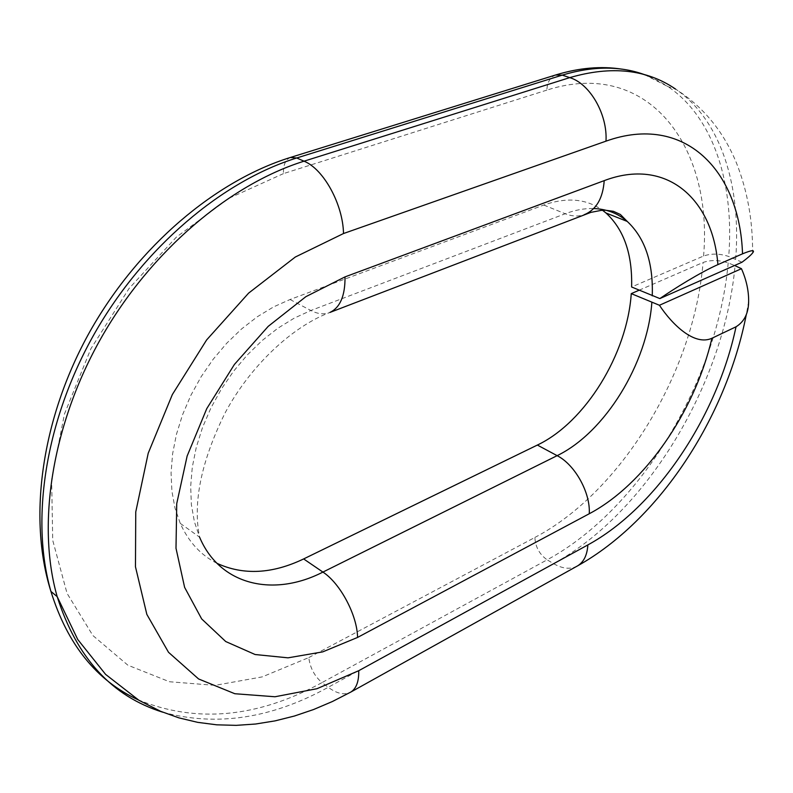 <?xml version="1.0" encoding="UTF-8"?>
<svg xmlns="http://www.w3.org/2000/svg" width="793" height="793" viewBox="0 0 793 793"><rect width="100%" height="100%" fill="white"/><g stroke="black" fill="none" stroke-linecap="round" stroke-linejoin="round"><path stroke-width="0.59" stroke-dasharray="3.96 2.97" d="M742.03 262.205L728.737 256.486C719.737 253.502 711.351 253.354 703.569 256.03L631.615 286.997M639.108 290.218L703.074 262.473C710.845 259.787 719.211 259.945 728.192 262.939L734.615 265.486M216.955 563.308C200.807 555.179 188.585 541.867 180.259 523.37L174.985 508.026L171.893 491.125L171.07 472.975L172.587 453.923L176.433 434.366L182.568 414.709L190.855 395.35L201.144 376.715L213.218 359.199L226.798 343.161L241.597 328.926L257.299 316.764L273.555 306.911L290.04 299.506L543.78 205.04C566.807 196.971 586.404 198.716 602.561 210.284M703.569 256.03C713.224 146.874 648.535 57.423 546.853 90.115C547.289 82.214 550.183 77.179 555.526 75.018L555.913 74.899M644.511 74.641L668.221 86.744C714.027 117.929 734.368 184.244 728.737 256.486M546.853 90.115L283.448 173.617C283.2 164.924 285.51 159.552 290.377 157.47L290.714 157.371M283.448 173.617L228.959 198.27L176.254 237.236L129.051 288.493L90.868 348.791L64.491 413.926L51.624 479.259L52.725 540.33L67.048 593.352L92.88 635.53L127.881 665.198L169.464 681.742L215.042 685.36L262.186 676.895L308.804 657.575C310.033 667.706 314.424 676.052 321.978 682.614C257.745 717.774 196.476 723.513 138.17 699.822M308.804 657.575L534.879 537.456C535.384 546.922 539.468 554.376 547.13 559.828L321.978 682.614L328.213 687.293L553.524 563.625C646.592 512.962 724.138 384.04 735.081 265.675M728.192 262.939C717.536 381.007 640.179 509.512 547.13 559.828L553.524 563.625C562.247 568.67 569.998 569.572 576.769 566.331M534.879 537.456C621.643 491.878 694.024 372.086 703.074 262.473M735.646 259.212C741.455 186.791 721.323 120.338 675.636 89.123C703.054 106.549 723.335 131.172 736.459 162.971C747.442 190.796 752.825 220.791 752.607 252.977M162.694 712.173C216.41 726.844 271.583 718.547 328.213 687.293C337.164 693.835 344.707 695.421 350.853 692.051M543.78 205.04L565.211 213.743C571.902 216.41 578.266 216.707 584.322 214.625M180.259 523.37L199.598 537.178L194.394 521.744L191.381 504.705L190.667 486.396L192.293 467.166L196.258 447.401L202.512 427.506L210.938 407.909L221.366 389.026L233.558 371.253L247.267 354.977L262.186 340.504L277.986 328.133L294.332 318.082L310.886 310.499L565.211 213.743C575.143 209.996 584.639 208.262 593.699 208.529M290.04 299.506L310.886 310.499C317.805 314.097 324.149 314.752 329.918 312.442C291.784 326.775 249.854 366.435 225.073 412.975C201.135 461.516 192.649 502.921 199.598 537.178M621.999 69.169C638.93 71.885 654.334 77.744 668.221 86.744L675.636 89.123M748.651 301.251L746.352 314.345"/><path stroke-width="1.19" d="M734.615 265.486L741.455 268.698L659.429 305.265L631.258 293.628L639.108 290.218M741.455 268.698C746.312 279.691 748.711 290.545 748.651 301.251C748.562 313.146 744.359 321.651 736.033 326.785L711.906 338.264C694.519 346.194 672.286 324.694 659.429 305.265M742.03 262.205L659.855 298.574C674.546 288.483 700.06 272.495 717.903 264.614L742.526 253.829C751.873 249.983 755.233 249.696 752.607 252.977C750.902 255.158 747.373 258.231 742.03 262.205M602.561 210.284L605.981 212.99C623.952 229.583 632.497 254.256 631.615 286.997L659.855 298.574M631.258 293.628C627.223 354.184 585.244 422.382 537.357 445.061L303.64 558.936C272.257 573.973 243.352 575.44 216.955 563.308M290.714 157.371L555.526 75.018L562.247 75.127C592.738 65.968 620.166 65.809 644.511 74.641M138.17 699.822C96.528 680.622 67.445 644.491 50.93 591.429C27.517 517.403 41.841 417.277 89.926 331.524C138.21 245.78 215.795 180.626 290.377 157.47L296.711 157.985L562.247 75.127L569.761 77.625L304.026 161.187C229.732 184.392 150.829 250.826 101.326 337.679C51.971 424.592 36.508 524.361 57.175 596.623C76.683 657.873 111.863 696.393 162.694 712.173M736.033 326.785C717.07 416.781 656.336 507.649 587.851 544.93L358.733 670.709C358.961 681.415 356.335 688.522 350.853 692.051L332.376 701.527L313.532 709.547L294.401 716.029L275.072 720.877L255.633 724.019L236.185 725.357L216.836 724.832L197.705 722.354L178.911 717.873L160.602 711.301L138.944 700.298L105.578 674.367L77.744 639.495L57.175 596.623L50.93 591.429C30.164 519.336 45.429 419.953 94.565 333.456C143.84 247.029 222.526 180.982 296.711 157.985L304.026 161.187C323.643 169.038 342.972 204.287 343.508 233.529L605.981 141.154C684.428 113.052 739.78 170.307 742.526 253.829M675.636 89.123C646.771 69.308 611.472 65.482 569.761 77.625C590.002 83.681 607.686 114.549 605.981 141.154M576.769 566.331L577.641 565.835C583.836 561.969 587.236 554.991 587.851 544.93M717.903 264.614C712.719 198.508 666.189 157.103 604.216 180.635L345.014 276.886L305.9 296.651L268.212 326.359L234.401 364.453L206.765 408.633L187.138 456.044L176.74 503.595L175.996 548.25L184.62 587.385L201.67 618.927L225.727 641.537L255.108 654.522L288.028 657.833L322.721 651.876L357.574 637.433L589.249 513.745C644.679 484.483 694.946 411.537 711.906 338.264M358.733 670.709L316.932 688.72L274.983 696.76L234.827 693.726L198.587 678.957L168.522 652.302L146.844 614.397L135.464 566.787L135.752 511.951L148.212 453.229L172.349 394.547L206.626 339.939L248.615 293.123L295.313 257.021L343.508 233.529M584.322 214.625L585.373 214.219C596.673 209.025 602.958 197.834 604.216 180.635M593.699 208.529C606.714 209.045 617.896 213.347 627.233 221.425C645.026 238.059 653.373 262.87 652.252 295.858M651.846 302.539C647.385 363.571 605.059 432.482 557.132 455.658C574.984 464.688 590.626 492.869 589.249 513.745M537.357 445.061L557.132 455.658L322.92 572.08C273.763 597.377 219.879 585.531 199.598 537.178M357.574 637.433C357.217 615.16 340.306 583.39 322.92 572.08L303.64 558.936M605.981 212.99L627.233 221.425L620.364 214.467L613.415 211.325L605.565 210.234L601.044 210.403L590.904 212.365L329.918 312.442C340.167 307.555 345.203 295.7 345.014 276.886M555.913 74.899C579.148 67.821 601.183 65.908 621.999 69.169M746.352 314.345C726.101 418.308 658.963 520.357 577.641 565.835L350.853 692.051"/></g></svg>
